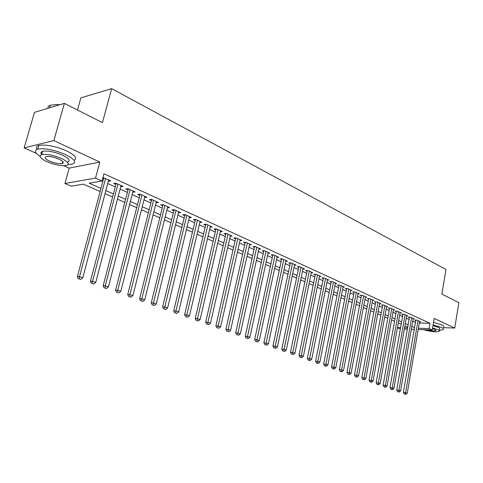 <?xml version="1.0" encoding="UTF-8"?>
<svg xmlns="http://www.w3.org/2000/svg" width="483" height="483" viewBox="0 0 483 483"><rect width="100%" height="100%" fill="white"/><g stroke="black" fill="none" stroke-linecap="round" stroke-linejoin="round"><path stroke-width="0.72" d="M100.053 191.503L83.378 184.156L71.279 186.196L64.945 183.449L95.513 178.106L101.967 181.016L89.18 183.178L100.887 188.37M63.871 165.729L69.184 168.12L64.945 183.449M69.184 168.12L99.812 162.071L53.848 140.577L64.366 103.38L34.474 112.346L24.15 147.883L36.418 153.395M77.497 110.015L80.872 97.88L111.651 88.624L445.984 269.514L441.879 294.069L458.85 302.648L454.732 328.035L434.163 318.418L432.219 329.986L418.181 329.509M400.359 328.899L397.431 327.758M53.848 140.577L24.15 147.883M443.545 327.685L454.732 328.035M108.373 181.077L110.867 180.877L102.891 177.539M120.72 186.673L123.159 186.468L115.817 183.129L113.668 183.48L115.817 184.452M132.789 192.149L135.168 191.932L127.995 188.666L125.834 188.998L127.935 189.952M144.586 197.505L146.91 197.275L139.895 194.081L137.727 194.389L139.78 195.325M156.118 202.739L158.394 202.498L151.535 199.376L149.35 199.666L151.36 200.578M167.402 207.859L169.63 207.612L162.916 204.557L160.724 204.828L162.693 205.716M178.444 212.846L180.618 212.611L174.055 209.622L171.851 209.876L173.771 210.745M189.251 217.718L191.377 217.501L184.947 214.579L182.737 214.814L184.621 215.666M199.835 222.488L201.9 222.295L195.615 219.433L193.393 219.65L195.235 220.483M210.19 227.155L212.212 226.98L206.054 224.178L203.826 224.384L205.631 225.199M220.333 231.731L222.307 231.574L216.275 228.833L214.041 229.02L215.81 229.817M230.264 236.217L232.19 236.072L226.286 233.386L224.052 233.561L225.778 234.346M239.997 240.606L241.88 240.48L236.09 237.847L233.85 238.004L235.547 238.777M249.536 244.911L251.371 244.796L245.702 242.218L243.456 242.363L245.116 243.118M258.876 249.131L260.675 249.029L255.115 246.499L252.869 246.632L254.499 247.374M268.035 253.267L269.798 253.183L264.346 250.701L262.094 250.822L263.694 251.546M277.019 257.324L278.739 257.246L273.396 254.819L271.144 254.927L272.708 255.634M285.827 261.303L287.506 261.237L282.265 258.852L280.013 258.948L281.547 259.649M294.461 265.209L296.109 265.149L290.965 262.812L288.713 262.897L290.223 263.579M302.938 269.037L304.55 268.989L299.502 266.694L297.25 266.767L298.729 267.437M311.251 272.798L312.827 272.756L307.882 270.504L305.624 270.571L307.073 271.229M319.408 276.487L320.954 276.457L316.099 274.247L313.847 274.302L315.266 274.942M327.42 280.11L328.935 280.086L324.165 277.912L321.913 277.96L323.308 278.594M335.28 283.666L336.766 283.648L332.081 281.517L329.835 281.553L331.205 282.175M342.996 287.162L344.451 287.144L339.857 285.055L337.605 285.079L338.951 285.688M350.58 290.591L352.004 290.579L347.494 288.526L345.242 288.544L346.565 289.142M358.024 293.96L359.424 293.954L354.987 291.937L352.741 291.949L354.039 292.535M365.335 297.268L366.712 297.268L362.353 295.288L360.113 295.288L361.387 295.868M372.526 300.523L373.872 300.529L369.592 298.579L367.352 298.572L368.601 299.14M379.584 303.716L380.906 303.729L376.698 301.815L374.464 301.803L375.696 302.358M386.527 306.862L387.825 306.874L383.689 304.996L381.449 304.972L382.663 305.522M393.343 309.947L394.623 309.965L390.554 308.118L388.326 308.088L389.515 308.631M400.051 312.984L401.301 313.008L397.31 311.191L395.076 311.155L396.247 311.686M406.644 315.973L407.875 315.997L403.945 314.21L401.717 314.167L402.87 314.693M413.128 318.907L414.336 318.937L410.472 317.18L408.25 317.132L409.385 317.645M419.298 323L429.991 323.296L103.899 173.747L101.967 181.016M101.985 180.944L102.764 181.3M107.721 183.534L115.177 186.897M120.086 189.113L127.307 192.373M132.167 194.564L139.164 197.722M143.976 199.89L150.762 202.957M155.526 205.106L162.107 208.07M166.822 210.202L173.204 213.075M177.877 215.189L184.065 217.978M188.69 220.067L194.691 222.772M199.28 224.843L205.1 227.469M209.64 229.516L215.291 232.063M219.789 234.098L225.271 236.567M229.727 238.578L235.052 240.981M239.465 242.973L244.633 245.304M249.011 247.278L254.022 249.536M258.363 251.498L263.229 253.69M267.528 255.634L272.249 257.765M276.511 259.685L281.1 261.756M285.326 263.664L289.782 265.674M293.972 267.564L298.301 269.514M302.455 271.392L306.657 273.287M310.774 275.141L314.856 276.982M318.937 278.824L322.904 280.617M326.955 282.44L330.807 284.179M334.822 285.99L338.565 287.681M342.55 289.48L346.184 291.116M350.133 292.903L353.671 294.497M357.589 296.26L361.018 297.812M364.906 299.563L368.245 301.072M372.097 302.811L375.339 304.272M379.167 305.999L382.319 307.417M386.11 309.132L389.171 310.515M392.939 312.211L395.915 313.552M399.652 315.242L402.544 316.546M406.251 318.219L409.059 319.486M412.742 321.147L415.471 322.378M419.51 321.799L420.693 321.829L416.889 320.102L414.674 320.048L415.785 320.549M102.644 178.475L103.422 178.831M99.812 162.071L95.513 178.106M429.991 323.296L429.097 328.579L432.219 329.986M64.366 103.38L102.456 122.622L111.651 88.624M407.737 327.082L404.911 325.838M401.192 324.196L398.288 322.916M394.539 321.261L391.55 319.951M387.771 318.285L384.697 316.926M380.888 315.248L377.724 313.853M373.884 312.163L370.63 310.732M366.76 309.023L363.409 307.55M359.509 305.83L356.062 304.308M352.125 302.575L348.581 301.012M344.614 299.267L340.962 297.655M336.965 295.892L333.204 294.238M329.171 292.463L325.3 290.754M321.237 288.967L317.253 287.21M313.153 285.405L309.054 283.599M304.918 281.776L300.698 279.917M296.526 278.075L292.179 276.161M287.977 274.308L283.497 272.334M279.252 270.468L274.646 268.433M270.365 266.55L265.62 264.455M261.297 262.553L256.413 260.397M252.054 258.477L247.018 256.262M242.617 254.324L237.431 252.035M232.993 250.079L227.65 247.725M223.17 245.75L217.664 243.323M213.142 241.331L207.467 238.831M202.902 236.821L197.052 234.243M192.445 232.214L186.414 229.558M181.765 227.505L175.546 224.77M170.849 222.699L164.443 219.874M159.698 217.785L153.087 214.869M148.299 212.761L141.477 209.755M136.641 207.624L129.607 204.526M124.723 202.371L117.46 199.171M112.527 196.998L105.034 193.695M397.467 327.54L400.582 327.643M404.573 327.776L407.598 327.872M414.263 329.376L411.329 329.273M407.374 329.14L404.349 329.038M418.399 328.229L429.097 328.579M105.862 190.58L113.342 193.9M118.269 196.086L125.514 199.304M130.392 201.465L137.42 204.587M142.244 206.73L149.054 209.749M153.835 211.874L160.441 214.802M165.174 216.903L171.574 219.747M176.265 221.83L182.471 224.583M187.114 226.642L193.134 229.316M197.734 231.357L203.578 233.953M208.131 235.976L213.8 238.487M218.316 240.492L223.816 242.937M228.29 244.917L233.627 247.29M238.059 249.258L243.239 251.552M247.628 253.503L252.657 255.736M257.01 257.668L261.889 259.836M266.205 261.75L270.945 263.851M275.219 265.753L279.82 267.793M284.058 269.677L288.526 271.657M292.728 273.523L297.069 275.449M301.235 277.296L305.449 279.168M309.585 281.003L313.678 282.821M317.772 284.638L321.75 286.401M325.808 288.206L329.672 289.921M333.699 291.708L337.454 293.374M341.451 295.149L345.097 296.767M349.058 298.524L352.602 300.094M356.526 301.839L359.974 303.366M363.868 305.099L367.213 306.584M371.083 308.299L374.331 309.742M378.165 311.444L381.329 312.845M385.132 314.536L388.199 315.9M391.979 317.572L394.961 318.901M398.71 320.561L401.608 321.847M405.322 323.501L408.141 324.751M411.83 326.387L414.571 327.601M167.71 206.736L167.432 207.871M156.492 201.634L156.208 202.775M145.027 196.418L144.731 197.571M133.302 191.081L133 192.246M121.305 185.629L121.004 186.806M109.037 180.044L108.723 181.234M415.869 320.072L403.365 392.389L405.593 392.607L418.006 320.603M405.171 394.14L404.283 394.05L405.829 394.376L405.171 394.14L405.593 392.607L407.235 393.192L419.588 321.328M403.365 392.389L404.283 394.05M405.829 394.376L407.235 393.192M439.337 330.432L443.207 329.72C443.919 329.122 443.255 328.343 441.214 327.377L433.07 324.92M443.623 327.178C444.336 326.568 443.678 325.777 441.643 324.811L433.505 322.342M432.943 325.663L438.129 327.281C439.608 327.981 440.091 328.543 439.578 328.977L439.295 330.68M423.639 329.696C430.727 331.7 435.908 332.244 439.186 331.32C439.699 330.897 439.216 330.336 437.737 329.641L432.545 328.029M426.501 329.792C430.933 330.933 434.06 331.211 435.871 330.638L434.929 329.551L432.43 328.718M68.073 164.582L72.48 164.099C76.779 162.222 74.43 159.028 65.44 154.518C54.12 149.796 44.895 147.997 37.765 149.12C34.058 150.454 34.8 152.839 39.992 156.275M74.008 160.314C77.552 158.297 75.04 155.134 66.467 150.829C55.171 146.083 45.951 144.29 38.815 145.449C36.418 146.186 35.845 147.484 37.113 149.338M41.894 154.62C40.427 153.02 40.675 151.916 42.625 151.306C47.732 150.485 54.368 151.771 62.518 155.158C69.033 158.412 70.735 160.718 67.62 162.083M63.261 162.385L62.591 162.33M46.966 161.678C55.147 165.005 61.721 166.243 66.702 165.397C69.812 164.063 68.103 161.775 61.57 158.539C53.408 155.17 46.773 153.884 41.665 154.681C38.447 156.087 40.21 158.418 46.966 161.678M58.926 159.112C53.661 156.945 49.393 156.118 46.114 156.637C44.056 157.536 45.185 159.034 49.514 161.129C54.784 163.278 59.029 164.081 62.253 163.544C64.269 162.674 63.158 161.195 58.926 159.112M59.367 104.883L55.774 104.606L50.341 105.246C48.505 105.91 47.702 106.93 47.926 108.313M55.774 104.606L59.989 104.696M40.958 152.646L42.051 153.316M409.469 317.156L396.73 390.035L398.964 390.252L411.601 317.693M398.547 391.798L397.654 391.713L399.212 392.033L398.547 391.798L398.964 390.252L400.636 390.844L413.213 318.424M396.73 390.035L397.654 391.713M399.212 392.033L400.636 390.844M402.961 314.192L389.986 387.638L392.226 387.855L405.098 314.735M391.804 389.419L390.91 389.328L392.486 389.66L391.804 389.419L392.226 387.855L393.923 388.459L406.734 315.477M389.986 387.638L390.91 389.328M392.486 389.66L393.923 388.459M396.338 311.173L383.122 385.205L385.362 385.416L398.475 311.722M384.951 386.992L384.051 386.907L385.639 387.239L384.951 386.992L385.362 385.416L387.088 386.026L400.141 312.483M383.122 385.205L384.051 386.907M385.639 387.239L387.088 386.026M389.606 308.106L376.142 382.729L378.382 382.934L391.743 308.661M377.972 384.528L377.078 384.444L378.678 384.776L377.972 384.528L378.382 382.934L380.139 383.556L393.44 309.428M376.142 382.729L377.078 384.444M378.678 384.776L380.139 383.556M382.759 304.984L369.036 380.206L371.282 380.405L384.897 305.546M370.878 382.023L369.978 381.938L371.59 382.27L370.878 382.023L371.282 380.405L373.069 381.045L386.623 306.331M369.036 380.206L369.978 381.938M371.59 382.27L373.069 381.045M375.798 301.809L361.803 377.64L364.055 377.839L377.929 302.376M363.651 379.469L362.751 379.384L364.381 379.723L363.651 379.469L364.055 377.839L365.873 378.485L379.686 303.173M361.803 377.64L362.751 379.384M364.381 379.723L365.873 378.485M368.71 298.579L354.444 375.031L356.702 375.225L370.841 299.152M356.297 376.867L355.397 376.788L357.04 377.132L356.297 376.867L356.702 375.225L358.549 375.883L372.628 299.961M354.444 375.031L355.397 376.788M357.04 377.132L358.549 375.883M361.495 295.288L346.957 372.369L349.209 372.556L363.633 295.868M348.811 374.222L347.911 374.144L349.565 374.488L348.811 374.222L349.209 372.556L351.093 373.226L365.444 296.695M346.957 372.369L347.911 374.144M349.565 374.488L351.093 373.226M354.154 291.943L339.326 369.664L341.584 369.845L356.285 292.529M341.191 371.53L340.292 371.457L341.958 371.801L341.191 371.53L341.584 369.845L343.504 370.527L358.138 293.368M339.326 369.664L340.292 371.457M341.958 371.801L343.504 370.527M346.685 288.532L331.561 366.911L333.819 367.086L348.811 289.13M333.427 368.789L332.527 368.716L334.212 369.06L333.427 368.789L333.819 367.086L335.776 367.78L350.694 289.987M331.561 366.911L332.527 368.716M334.212 369.06L335.776 367.78M339.078 285.061L323.652 364.104L325.91 364.273L341.203 285.664M325.524 365.993L324.618 365.921L326.321 366.271L325.524 365.993L325.91 364.273L327.897 364.979L343.117 286.54M323.652 364.104L324.618 365.921M326.321 366.271L327.897 364.979M331.332 281.529L315.592 361.242L317.85 361.411L333.451 282.138M317.47 363.144L316.57 363.077L318.285 363.433L317.47 363.144L317.85 361.411L319.879 362.129L335.407 283.026M315.592 361.242L316.57 363.077M318.285 363.433L319.879 362.129M323.441 277.93L307.381 358.326L309.639 358.489L325.56 278.552M309.265 360.246L308.365 360.179L310.092 360.541L309.265 360.246L309.639 358.489L311.71 359.225L327.546 279.452M307.381 358.326L308.365 360.179M310.092 360.541L311.71 359.225M315.405 274.259L299.013 355.361L301.271 355.512L317.518 274.893M300.903 357.293L300.003 357.227L301.748 357.589L300.903 357.293L301.271 355.512L303.378 356.261L319.547 275.811M299.013 355.361L300.003 357.227M301.748 357.589L303.378 356.261M307.218 270.522L290.488 352.336L292.746 352.481L309.331 271.168M292.384 354.28L293.241 354.582L292.384 354.28L292.746 352.481L294.896 353.242L311.39 272.104M290.488 352.336L291.478 354.22M293.241 354.582L294.896 353.242M298.88 266.719L281.794 349.251L284.052 349.39L300.981 267.365M283.696 351.207L284.572 351.521L283.696 351.207L284.052 349.39L286.244 350.169L303.082 268.325M281.794 349.251L282.79 351.153M284.572 351.521L286.244 350.169M290.38 262.837L272.931 346.106L275.189 346.239L292.475 263.495M274.839 348.08L275.733 348.394L274.839 348.08L275.189 346.239L277.423 347.029L294.618 264.473M272.931 346.106L273.933 348.026M275.733 348.394L277.423 347.029M281.71 258.876L263.893 342.9L266.151 343.027L283.799 259.552M265.807 344.886L266.719 345.206L265.807 344.886L266.151 343.027L268.427 343.836L285.984 260.542M263.893 342.9L264.901 344.832M266.719 345.206L268.427 343.836M272.877 254.843L254.674 339.627L256.926 339.742L274.96 255.531M256.588 341.632L257.517 341.958L256.588 341.632L256.926 339.742L259.25 340.569L277.188 256.539M254.674 339.627L255.688 341.578M257.517 341.958L259.25 340.569M263.869 250.725L245.273 336.289L247.519 336.397L265.94 251.426M247.193 338.305L248.141 338.643L247.193 338.305L247.519 336.397L249.892 337.243L268.21 252.458M245.273 336.289L246.288 338.263M248.141 338.643L249.892 337.243M254.686 246.529L235.674 332.884L237.92 332.986L256.745 247.242M237.6 334.918L238.566 335.256L237.6 334.918L237.92 332.986L240.341 333.844L259.063 248.298M235.674 332.884L236.7 334.876M238.566 335.256L240.341 333.844M245.31 242.243L225.881 329.406L228.121 329.503L247.362 242.973M227.807 331.459L228.797 331.809L227.807 331.459L228.121 329.503L230.59 330.378L249.723 244.048M225.881 329.406L226.913 331.416M228.797 331.809L230.59 330.378M235.752 237.871L215.883 325.862L218.123 325.947L237.787 238.62M217.815 327.927L218.823 328.283L217.815 327.927L218.123 325.947L220.64 326.84L240.196 239.713M215.883 325.862L216.921 327.891M218.823 328.283L220.64 326.84M225.996 233.41L205.673 322.239L207.907 322.312L228.012 234.17M207.612 324.316L208.638 324.685L207.612 324.316L207.907 322.312L210.479 323.23L230.476 235.293M205.673 322.239L206.718 324.286M208.638 324.685L210.479 323.23M216.034 228.851L195.253 318.538L197.475 318.605L218.038 229.636M197.191 320.634L198.241 321.008L197.191 320.634L197.475 318.605L200.107 319.541L220.556 230.777M195.253 318.538L196.297 320.603M198.241 321.008L200.107 319.541M205.867 224.197L184.603 314.759L186.818 314.819L207.859 225M186.541 316.872L187.615 317.253L186.541 316.872L186.818 314.819L189.505 315.773L210.425 226.171M184.603 314.759L185.653 316.848M187.615 317.253L189.505 315.773M195.482 219.445L173.723 310.901L175.933 310.943L197.456 220.272M175.667 313.026L176.766 313.419L175.667 313.026L175.933 310.943L178.68 311.921L200.077 221.462M173.723 310.901L174.78 313.008M176.766 313.419L178.68 311.921M184.977 214.591L162.608 306.953L164.806 306.989L186.83 215.436M164.552 309.102L165.675 309.494L164.552 309.102L164.806 306.989L167.613 307.985L189.511 216.656M162.608 306.953L163.671 309.084M165.675 309.494L167.613 307.985M174.14 209.658L151.239 302.919L153.431 302.944L175.975 210.497M153.183 305.081L154.337 305.491L153.183 305.081L153.431 302.944L156.299 303.964L178.716 211.741M151.239 302.919L152.308 305.075M154.337 305.491L156.299 303.964M163.061 204.623L139.623 298.796L141.803 298.808L164.884 205.45M141.567 300.975L142.739 301.392L141.567 300.975L141.803 298.808L144.731 299.852L167.679 206.724M139.623 298.796L140.698 300.969M142.739 301.392L144.731 299.852M151.734 199.467L127.735 294.582L129.909 294.582L153.546 200.294M129.686 296.779L130.887 297.202L129.686 296.779L129.909 294.582L132.903 295.644L156.401 201.592M127.735 294.582L128.816 296.773M130.887 297.202L132.903 295.644M140.161 194.202L115.582 290.271L117.737 290.253L141.954 195.017M117.526 292.481L118.758 292.915L117.526 292.481L117.737 290.253L120.804 291.346L144.876 196.346M115.582 290.271L116.669 292.487M118.758 292.915L120.804 291.346M128.321 188.817L103.145 285.851L105.282 285.821L130.096 189.626M105.089 288.085L106.345 288.532L105.089 288.085L105.282 285.821L108.427 286.938L133.085 190.984M103.145 285.851L104.231 288.091M106.345 288.532L108.427 286.938M116.216 183.311L90.412 281.335L92.537 281.293L117.967 184.108M92.356 283.587L93.648 284.04L92.356 283.587L92.537 281.293L95.755 282.434L121.028 185.496M90.412 281.335L91.504 283.599M93.648 284.04L95.755 282.434M103.821 177.672L77.377 276.711L79.49 276.65L105.56 178.462M79.327 278.981L80.643 279.446L79.327 278.981L79.49 276.65L82.78 277.822L108.687 179.887M77.377 276.711L78.481 278.999M80.643 279.446L82.78 277.822M435.944 330.221L435.871 330.638M49.604 107.812L50.341 105.246M62.796 161.588L62.253 163.544M42.625 151.306L41.665 154.681M37.765 149.12L38.815 145.449"/></g></svg>
